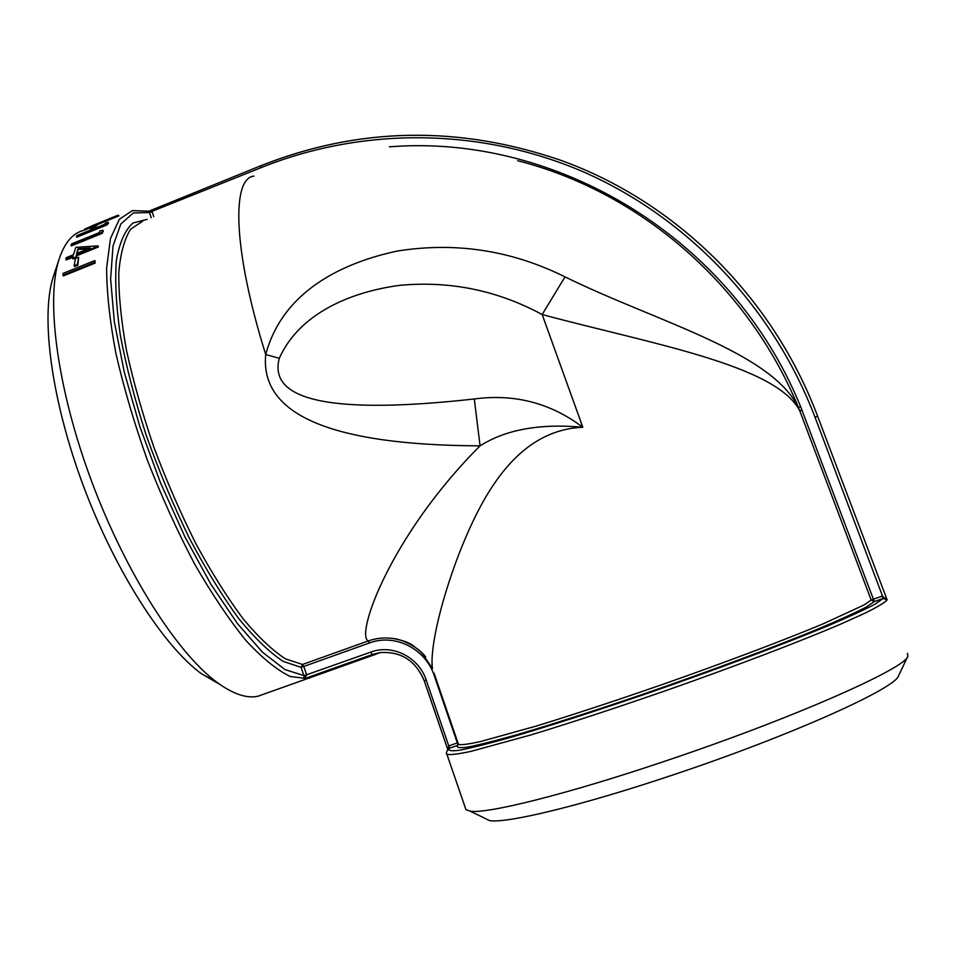 <?xml version="1.0" encoding="UTF-8"?>
<svg xmlns="http://www.w3.org/2000/svg" width="956" height="956" viewBox="0 0 956 956"><rect width="100%" height="100%" fill="white"/><g stroke="black" fill="none" stroke-linecap="round" stroke-linejoin="round"><path stroke-width="1.43" d="M264.74 693.817L257.929 696.243C246.672 698.693 233.001 694.044 216.893 682.285C177.553 653.438 126.132 573.648 91.824 481.86C57.48 390.096 45.733 300.973 58.89 259.817C64.303 243.003 72.572 233.192 83.698 230.384M95.17 263.079L63.395 275.902L62.893 275.185L63.12 273.356L94.871 260.546L95.17 263.079L94.68 262.374L62.893 275.185M77.878 265.194L74.628 266.497L74.138 265.78L75.428 258.562L78.655 257.26L77.878 265.194L77.388 264.465L74.138 265.78M76.253 257.726L76.253 254.977L97.99 246.182L98.456 246.947L76.731 255.742L76.253 257.726L73.038 259.028L73.038 256.28L65.821 259.196L66.299 259.96L72.776 257.343M98.456 246.947L98.062 245.871L75.799 247.341L73.433 254.762L66.227 257.678L65.821 259.196M102.184 233.372L71.33 245.895L71.449 243.935L99.101 232.714L100.045 230.85L102.842 230.265L103.284 231.077L102.184 233.372L101.73 232.571L70.875 245.095M107.192 224.815L76.755 237.184L77.042 235.511L104.312 224.421L105.471 223.071L108.148 222.306L108.554 223.142L107.192 224.815L106.773 223.991L76.337 236.359M93.772 227.755L90.677 229.01L90.27 228.173L96.711 224.349L97.106 225.186L93.772 227.755L93.365 226.919L90.27 228.173M118.424 216.02L118.042 215.184L118.914 215.829L96.915 224.791M118.042 215.184L92.063 225.783L87.558 227.898L87.952 228.735L91.943 226.787M87.952 228.735L84.893 229.978L84.498 229.141L87.558 227.898M484.584 818.181L489.484 820.571C505.867 823.785 581.606 805.705 673.896 774.611C791.401 735.439 896.513 687.902 898.58 675.689L907.842 656.198C906.479 667.862 793.528 718.099 666.75 760.57C567.255 794.245 486.616 814.154 470.197 811.166L465.954 809.66L465.357 807.928M89.78 248.154L88.884 248.022M54.002 274.683L53.094 277.455C40.546 316.842 51.385 400.373 83.411 485.959C115.401 571.557 163.703 646.16 201.262 673.622L219.772 684.365M907.507 653.307L907.842 656.198M447.802 749.552L424.273 680.792C415.705 660.548 400.899 651.167 379.843 652.625L375.72 654.298L372.243 654.513L304.629 678.605L309.672 678.043L304.211 678.796L303.853 675.569L306.649 674.972L304.211 678.796M447.982 750.161L448.746 745.883L449.248 748.297L448.412 748.918C446.237 752.037 445.771 753.842 447.026 754.332C450.156 755.085 458.079 754.117 470.818 751.416L530.723 734.985C571.138 722.688 617.026 707.595 668.399 689.73C735.594 666.081 799.001 641.894 839.93 624.447L865.12 613.119C877.405 607.012 884.742 602.615 887.144 599.902L883.117 598.504L882.137 596.138L887.144 599.902L817.655 416.35C772.448 295.966 674.888 201.346 561.041 160.393C458.641 125.176 358.548 126.981 260.785 165.818L260.665 165.806C358.488 126.957 458.617 125.152 561.041 160.393M424.261 680.78L426.233 680.11L448.746 745.883L457.327 742.896L434.227 675.545C425.563 648.67 394.744 633.242 369.422 642.97L303.817 666.428L306.553 674.637M148.658 211.204L152.159 211.85L149.494 212.543L148.419 211.156L132.37 210.595L119.345 219.318L110.49 238.426L106.63 267.847C106.69 292.321 109.785 320.893 115.939 353.565C123.838 387.957 134.366 423.627 147.511 460.565C161.887 497.24 177.613 531.763 194.677 564.124C212.053 594.321 229.165 619.811 246.027 640.58C262.303 658.158 277.073 670.144 290.337 676.525L307.414 678.605L313.46 676.478M474.284 398.975L480.079 445.843C391.613 534.129 355.226 634.175 368.18 640.962C376.138 638.166 384.264 637.329 392.558 638.441L392.558 638.441C405.738 640.436 416.78 646.603 425.671 656.927C418.011 646.316 399.763 638.572 392.558 638.441C401.651 639.923 408.427 642.253 412.873 645.431L421.441 652.195L432.482 668.579C429.782 651.478 439.031 605.638 459.573 552.389C479.828 501.541 514.029 430.021 582.825 427.272C550.692 403.014 514.519 393.585 474.284 398.975C332.903 414.677 267.907 401.114 279.283 358.297L265.72 354.533C259.889 414.82 331.338 445.257 480.079 445.843C505.796 429.531 540.056 423.341 582.825 427.272L542.172 314.536C651.538 343.957 776.093 364.893 799.79 410.865L798.439 407.471C770.823 351.426 654.227 320.893 565.008 276.87C511.568 250.341 455.63 241.737 397.218 251.07C342.702 262.721 282.701 290.923 265.72 354.533C233.013 250.293 231.388 178.067 253.973 176.107M434.024 673.096L458.522 744.497C461.401 745.106 468.691 744.138 480.39 741.581L535.396 726.309C572.441 714.968 614.66 701.071 662.066 684.615C724.182 662.819 783.573 640.365 823.068 623.874L863.83 605.064L871.191 600.045L874.334 601.539L866.291 607.036C856.146 612.354 840.981 619.297 820.81 627.865C776.69 646.16 710.714 670.849 644.475 693.733C595.241 710.559 550.298 724.959 515.846 735.009C494.969 740.876 478.956 744.903 467.783 747.09C459.537 748.225 456.155 747.652 457.625 745.393L458.199 743.541M449.212 745.692L449.248 748.297M389.367 146.842C556.308 133.362 731.854 237.638 800.65 406.73L873.378 599.173L882.137 596.138M279.283 358.297C299.933 312.254 352.764 291.532 399.931 285.318C450.133 280.694 497.55 290.421 542.172 314.536L565.008 276.87M883.392 598.42L814.99 417.163L817.655 416.35M303.912 675.749L370.749 652.112L372.243 654.513L379.843 652.625C400.839 651.12 415.633 660.512 424.237 680.792L447.778 749.576M814.99 417.163C772.424 305.848 685.978 216.558 582.61 171.518C478.848 127.136 361.691 127.172 260.857 167.73L149.435 212.387M106.391 220.215L106.785 221.051M92.063 225.783L92.374 226.476M115.043 216.426L110.442 218.518M93.365 226.919L96.711 224.349M106.773 223.991L108.148 222.306M101.73 232.571L102.842 230.265M76.253 254.977L76.731 255.742M75.775 256.973L72.56 258.275M78.057 248.691L76.647 253.471L90.246 247.963L78.057 248.691L77.412 253.161M88.012 248.871L78.523 249.468M77.388 264.465L78.655 257.26M94.68 262.374L94.871 260.546M446.619 753.436L465.954 809.66M426.233 680.11C418.859 657.095 392.354 643.854 370.749 652.112M147.128 219.414L132.932 222.975C125.069 230.097 119.56 242.501 116.393 260.175C114.792 280.837 116.106 305.884 120.337 335.329C126.288 366.781 134.939 400.182 146.304 435.518C158.995 471.033 173.311 505.174 189.228 537.929C205.636 568.94 222.103 595.779 238.653 618.472C254.786 638.19 269.664 652.518 283.287 661.444L301.116 667.348L303.853 675.569L285.007 669.594L262.553 652.279L237.458 623.599L211.013 584.463L184.831 536.686L160.596 483.031L139.946 426.902L124.22 371.968L114.326 321.73L110.633 279.092L112.987 246.134L120.838 223.979L133.326 212.925L149.494 212.543L151.227 217.753M142.683 221.218L130.733 229.082C124.435 238.821 120.456 253.376 118.783 272.735C118.616 294.735 121.161 320.487 126.395 349.98C133.207 381.097 142.396 413.59 153.964 447.468C166.691 481.286 180.744 513.515 196.135 544.179C211.897 573.098 227.624 598.062 243.314 619.07C258.598 637.329 272.687 650.606 285.581 658.911L302.526 664.456L368.18 640.962L369.422 642.97M457.912 742.704L457.625 745.393L449.499 748.19C447.683 750.663 450.945 751.344 459.286 750.269C470.711 748.07 487.273 743.935 508.962 737.865C544.848 727.42 591.907 712.363 643.567 694.701C713.092 670.694 782.319 644.774 828.219 625.702C849.155 616.775 864.798 609.581 875.146 604.108L883.117 598.504L874.334 601.539L873.378 599.173L871.191 600.045L799.79 410.865L802.024 410.196M260.857 167.73L260.665 165.806M152.267 212.148L153.785 216.713M800.65 406.73L798.439 407.471C747.496 283.896 639.074 191.618 517.686 160.739M303.817 666.428L302.526 664.456L301.116 667.348L303.817 666.428M97.548 223.573L97.93 224.409M307.94 678.437L257.929 696.243M489.484 820.571L470.197 811.166M201.262 673.622L216.893 682.285M53.094 277.455L58.89 259.817M375.72 654.298L307.987 678.437M260.618 165.818L149.196 211.061"/></g></svg>
